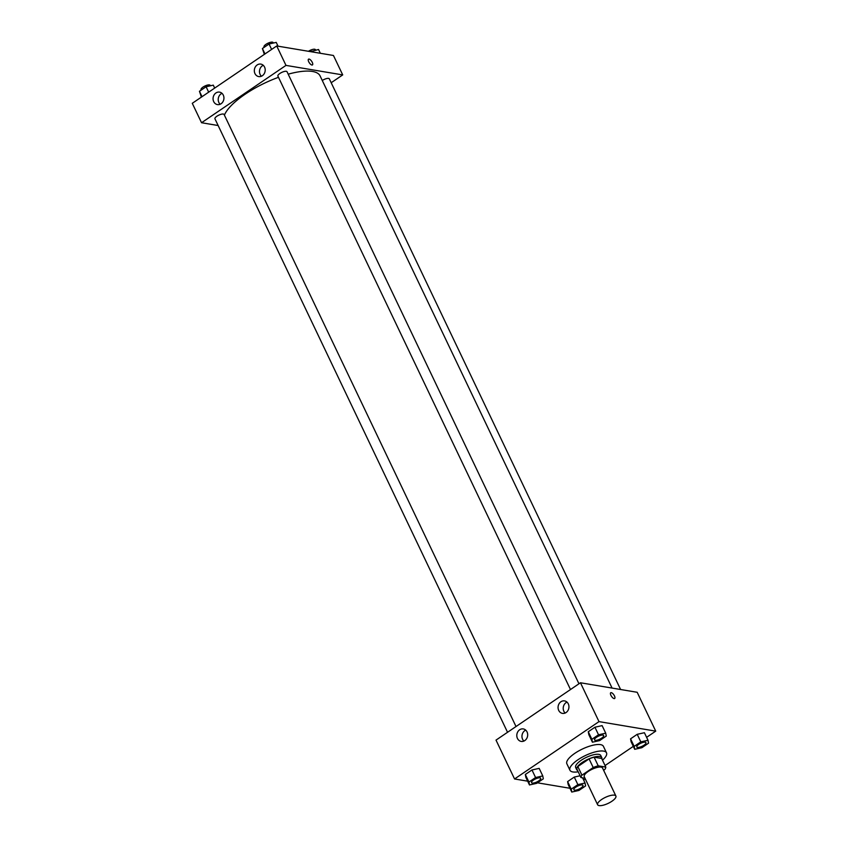 <?xml version="1.0" encoding="UTF-8"?>
<svg xmlns="http://www.w3.org/2000/svg" width="848" height="848" viewBox="0 0 848 848"><rect width="100%" height="100%" fill="white"/><g stroke="black" fill="none" stroke-linecap="round" stroke-linejoin="round"><path stroke-width="1.27" d="M599.08 805.6A10.123 3.307 -25.5 0 1 597.617 804.741A10.123 3.307 -25.5 0 1 605.334 797.396A10.123 3.307 -25.5 0 1 615.892 796.028A10.123 3.307 -25.5 0 1 610.125 802.356A10.123 3.307 -25.5 0 1 599.08 805.6M597.617 804.741L584.24 776.683A10.123 3.307 -25.5 0 1 591.946 769.337A10.123 3.307 -25.5 0 1 602.515 767.97L615.892 796.028M603.617 770.281L604.804 769.475A13.6 4.452 -25.5 0 0 605.79 767.09L598.232 765.829A13.6 4.452 -25.5 0 0 593.208 767.525L581.94 775.178A13.6 4.452 -25.5 0 0 580.954 777.552L584.972 778.231M593.208 767.525L589.084 758.896L577.827 766.539L581.94 775.178M577.827 766.539A13.6 4.452 -25.5 0 0 576.841 768.924L580.954 777.552M589.084 758.896A13.6 4.452 -25.5 0 1 594.109 757.19L598.232 765.829M605.79 767.09L601.677 758.462L594.109 757.19M601.9 758.939A13.918 4.558 154.5 0 0 601.815 757.699A13.918 4.558 154.5 0 0 582.163 762.5A13.918 4.558 154.5 0 0 576.693 769.677A13.918 4.558 154.5 0 0 577.605 770.535M576.693 769.677L575.665 767.525A13.918 4.558 -25.5 0 1 581.134 760.338A13.918 4.558 -25.5 0 1 600.787 755.536L601.815 757.699M578.209 771.797A20.246 6.625 -25.5 0 1 572.877 771.956A20.246 6.625 -25.5 0 1 569.951 770.249A20.246 6.625 -25.5 0 1 585.374 755.547A20.246 6.625 -25.5 0 1 606.5 752.812A20.246 6.625 -25.5 0 1 602.504 760.2M569.951 770.249L566.867 763.772A20.246 6.625 -25.5 0 1 582.29 749.081A20.246 6.625 -25.5 0 1 603.416 746.335L606.5 752.812M646.611 737.325L655.727 731.135L598.995 721.616L514.556 778.973L527.668 781.167M537.452 782.81L569.962 788.269M583.657 780.086L585.321 778.952M605.059 765.553L633.308 746.357M542.773 775.92L539.169 768.373L531.972 769.973L525.325 774.489L525.866 777.393L529.47 784.951L536.667 783.34L543.314 778.835L542.773 775.92L535.576 777.531L528.929 782.047L529.47 784.951M605.716 733.17L602.112 725.612L594.925 727.224L588.279 731.739L588.819 734.644L592.423 742.201L599.61 740.59L606.267 736.075L605.716 733.17L598.529 734.781L591.883 739.297L592.423 742.201M648.01 740.262L644.406 732.714L637.208 734.315L630.562 738.831L631.103 741.746L634.707 749.293L641.904 747.692L648.55 743.177L648.01 740.262L640.812 741.873L634.166 746.388L634.707 749.293M577.87 784.623L574.266 777.075L580.106 775.761L574.266 777.075L567.619 781.591L568.16 784.495L571.764 792.053L578.951 790.442L585.597 785.926L585.056 783.022L577.87 784.623L571.223 789.138L571.764 792.053M614.641 698.498A3.477 1.389 55.8 0 0 614.461 695.911A3.477 1.389 -124.2 0 1 614.641 698.498A3.477 1.389 -124.2 0 1 611.535 696.399A3.477 1.389 -124.2 0 1 610.73 692.742A3.477 1.389 -124.2 0 1 614.461 695.911A3.477 1.389 55.8 0 0 610.73 692.742M598.995 721.616L580.456 682.767L637.187 692.286L655.727 731.135M580.456 682.767L496.016 740.113L514.556 778.973M560.931 701.741A6.328 5.417 99.5 0 1 564.545 700.904A6.328 5.417 99.5 0 1 568.849 708.038A6.328 5.417 99.5 0 1 562.457 713.38A6.328 5.417 99.5 0 1 558.122 708.398A6.328 5.417 99.5 0 1 560.931 701.741M519.665 729.768A6.328 5.417 99.5 0 1 523.29 728.93A6.328 5.417 99.5 0 1 527.583 736.064A6.328 5.417 99.5 0 1 521.191 741.406A6.328 5.417 99.5 0 1 516.856 736.424A6.328 5.417 99.5 0 1 519.665 729.768M566.994 702.112A6.328 5.417 -80.5 0 0 566.082 702.61A6.328 5.417 -80.5 0 0 565.16 713.041M525.739 730.128A6.328 5.417 -80.5 0 0 524.827 730.637A6.328 5.417 -80.5 0 0 523.905 741.067M224.413 115.158A53.148 17.384 -25.5 0 1 278.483 77.306M288.203 74.179A53.148 17.384 -25.5 0 1 320.099 75.938L612.076 688.067M570.492 689.53L277.89 76.076A5.067 1.654 -25.5 0 1 281.748 72.409A5.067 1.654 -25.5 0 1 287.027 71.72L578.961 683.774M507.549 732.29L214.947 118.826A5.067 1.654 -25.5 0 1 218.795 115.158A5.067 1.654 -25.5 0 1 224.084 114.469L516.019 726.535M322.272 80.496A5.067 1.654 -25.5 0 1 329.321 78.811L620.598 689.498M201.548 122.737L285.988 65.391L276.724 45.962L192.273 103.308L201.548 122.737L218.137 125.525M331.186 82.733L342.719 74.91L285.988 65.391M264.565 67.077A6.328 5.417 99.5 0 1 264.141 73.818A6.328 5.417 99.5 0 1 258.714 76.574A6.328 5.417 99.5 0 1 254.379 71.592A6.328 5.417 99.5 0 1 257.188 64.946A6.328 5.417 99.5 0 1 260.813 64.098A6.328 5.417 99.5 0 1 264.565 67.077M213.707 101.622A6.328 5.417 99.5 0 1 215.933 92.962A6.328 5.417 99.5 0 1 219.547 92.125A6.328 5.417 99.5 0 1 223.84 99.258A6.328 5.417 99.5 0 1 217.459 104.601A6.328 5.417 99.5 0 1 213.707 101.622M342.719 74.91L333.444 55.48L276.724 45.962M263.262 65.307A6.328 5.417 -80.5 0 0 262.35 65.805A6.328 5.417 -80.5 0 0 261.428 76.235M221.996 93.333A6.328 5.417 -80.5 0 0 221.084 93.831A6.328 5.417 -80.5 0 0 220.162 104.262M311.905 65.02A3.477 1.389 -124.2 0 1 309.001 62.296A3.477 1.389 -124.2 0 1 308.534 59.169A3.477 1.389 -124.2 0 1 311.64 61.268A3.477 1.389 -124.2 0 1 312.446 64.936A3.477 1.389 -124.2 0 1 311.905 65.02M312.446 64.936A3.477 1.389 55.8 0 0 311.64 61.268A3.477 1.389 55.8 0 0 308.534 59.18M320.332 53.276L318.53 49.491L310.548 51.633M311.333 51.103L311.682 51.823M308.471 51.283A5.067 1.654 -25.5 0 1 315.414 49.672L315.636 50.138M214.692 88.086L213.293 85.15L206.096 86.761L199.45 91.277L201.389 97.117M206.096 86.761L208.682 92.178M199.45 91.277L202.025 96.683M201.23 90.068L201.04 89.687A5.067 1.654 -25.5 0 1 204.898 86.019A5.067 1.654 -25.5 0 1 210.177 85.33L210.399 85.796M278.038 46.184L276.236 42.4L269.049 44.011L262.403 48.527L264.343 54.367M269.049 44.011L271.625 49.417M262.403 48.527L264.979 53.933M264.173 47.318L263.993 46.937A5.067 1.654 -25.5 0 1 267.851 43.259A5.067 1.654 -25.5 0 1 273.13 42.58L273.353 43.047M573.852 789.732L573.842 789.711A5.067 1.654 -25.5 0 1 573.842 789.711A5.067 1.654 -25.5 0 1 577.7 786.043A5.067 1.654 -25.5 0 1 582.979 785.354A5.067 1.654 -25.5 0 1 582.979 785.365A5.067 1.654 -25.5 0 1 580.106 788.534A5.067 1.654 -25.5 0 1 574.584 790.156A5.067 1.654 -25.5 0 1 573.852 789.732A5.067 1.654 -25.5 0 1 577.711 786.054A5.067 1.654 -25.5 0 1 582.989 785.375L582.989 785.375M582.587 777.828L585.056 783.022M574.266 777.075L567.619 781.591L571.223 789.138M567.619 781.591L568.16 784.495M636.795 746.961L636.795 746.982A5.067 1.654 -25.5 0 1 636.795 746.961A5.067 1.654 -25.5 0 1 640.643 743.283A5.067 1.654 -25.5 0 1 645.932 742.604A5.067 1.654 -25.5 0 1 645.932 742.615A5.067 1.654 -25.5 0 1 643.049 745.784A5.067 1.654 -25.5 0 1 637.526 747.406A5.067 1.654 -25.5 0 1 636.795 746.982A5.067 1.654 -25.5 0 1 640.653 743.304A5.067 1.654 -25.5 0 1 645.932 742.615L645.932 742.604M644.406 732.714L637.208 734.315L640.812 741.873M637.208 734.315L630.562 738.831L634.166 746.388M630.562 738.831L631.103 741.746M531.558 782.619L531.558 782.63A5.067 1.654 -25.5 0 1 531.558 782.619A5.067 1.654 -25.5 0 1 535.406 778.941A5.067 1.654 -25.5 0 1 540.695 778.263A5.067 1.654 -25.5 0 1 540.695 778.273A5.067 1.654 -25.5 0 1 537.812 781.443A5.067 1.654 -25.5 0 1 532.29 783.064A5.067 1.654 -25.5 0 1 531.558 782.63A5.067 1.654 -25.5 0 1 535.417 778.962A5.067 1.654 -25.5 0 1 540.695 778.273L540.695 778.273M539.169 768.373L531.972 769.973L535.576 777.531M531.972 769.973L525.325 774.489L528.929 782.047M525.325 774.489L525.866 777.393M594.501 739.869L594.512 739.88A5.067 1.654 -25.5 0 1 598.37 736.212A5.067 1.654 -25.5 0 1 603.649 735.523A5.067 1.654 -25.5 0 1 600.766 738.693A5.067 1.654 -25.5 0 1 595.243 740.315A5.067 1.654 -25.5 0 1 594.512 739.88L594.501 739.869A5.067 1.654 -25.5 0 1 598.359 736.191A5.067 1.654 -25.5 0 1 603.638 735.502A5.067 1.654 -25.5 0 1 603.638 735.513M602.112 725.612L594.925 727.224L598.529 734.781M594.925 727.224L588.279 731.739L591.883 739.297M588.279 731.739L588.819 734.644"/></g></svg>
